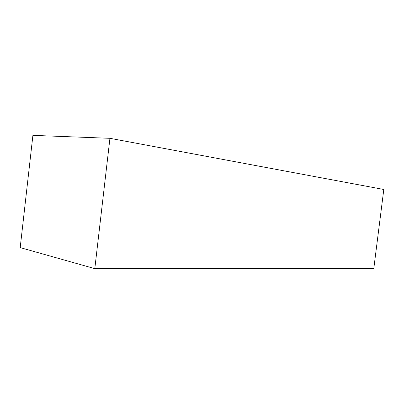 <?xml version="1.0" encoding="UTF-8"?>
<svg xmlns="http://www.w3.org/2000/svg" width="404" height="404" viewBox="0 0 404 404"><rect width="100%" height="100%" fill="white"/><g stroke="black" fill="none" stroke-linecap="round" stroke-linejoin="round"><path stroke-width="0.61" d="M32.906 135.365L20.2 247.607L94.809 268.635L373.811 268.418L383.8 189.481L109.938 138.309L32.906 135.365M94.809 268.635L109.938 138.309"/></g></svg>
